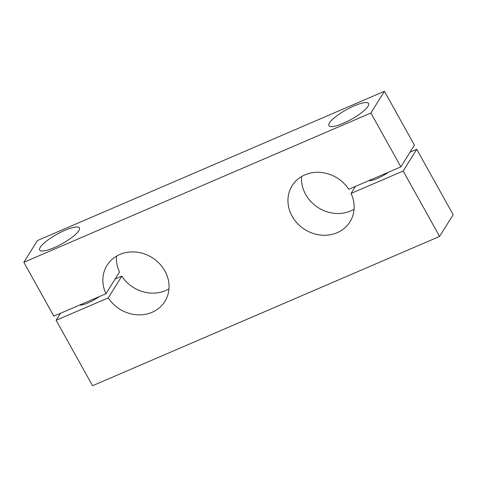 <?xml version="1.0" encoding="UTF-8"?>
<svg xmlns="http://www.w3.org/2000/svg" width="477" height="477" viewBox="0 0 477 477"><rect width="100%" height="100%" fill="white"/><g stroke="black" fill="none" stroke-linecap="round" stroke-linejoin="round"><path stroke-width="0.72" d="M388.469 172.197A15.336 3.643 150.9 0 1 368.81 180.658M329.47 122.875A22.723 5.396 150.9 0 1 350.178 107.736A22.723 5.396 150.9 0 1 368.608 103.527A22.723 5.396 150.9 0 1 351.376 119.298A22.723 5.396 150.9 0 1 328.897 125.63A22.723 5.396 150.9 0 1 329.47 122.875M40.265 247.283A22.723 5.396 150.9 0 1 60.973 232.144A22.723 5.396 150.9 0 1 79.403 227.934A22.723 5.396 150.9 0 1 62.171 243.705A22.723 5.396 150.9 0 1 39.692 250.037A22.723 5.396 150.9 0 1 40.265 247.283M99.264 296.611A15.336 3.643 150.9 0 1 79.599 305.065M384.45 91.268L37.403 240.563L23.85 262.296L370.897 113.007L400.877 166.867L414.424 145.127L384.45 91.268L370.897 113.007M354.065 209.26A34.088 30.421 31.9 0 1 318.505 207.853A34.088 30.421 31.9 0 1 301.589 176.55M400.877 166.867L348.741 189.291A34.088 30.421 -148.1 0 0 292.127 185.738A34.088 30.421 -148.1 0 0 304.958 229.592A34.088 30.421 -148.1 0 0 349.975 221.805A34.088 30.421 -148.1 0 0 351.054 193.435L403.184 171.01L439.597 236.437L453.15 214.704L416.731 149.277L410.047 152.151M168.971 288.883A34.088 30.421 31.9 0 1 121.814 276.141L115.13 279.015M439.597 236.437L92.55 385.732L56.137 320.3L108.267 297.875A34.088 30.421 -148.1 0 0 164.881 301.422A34.088 30.421 -148.1 0 0 152.056 257.574A34.088 30.421 -148.1 0 0 107.033 265.361A34.088 30.421 -148.1 0 0 105.96 293.731L119.506 271.991A34.088 30.421 31.9 0 1 116.495 256.167M351.054 193.435L355.431 186.412M403.184 171.01L416.731 149.277M56.137 320.3L60.513 313.276M108.267 297.875L121.814 276.141M105.96 293.731L53.829 316.156L23.85 262.296"/></g></svg>
